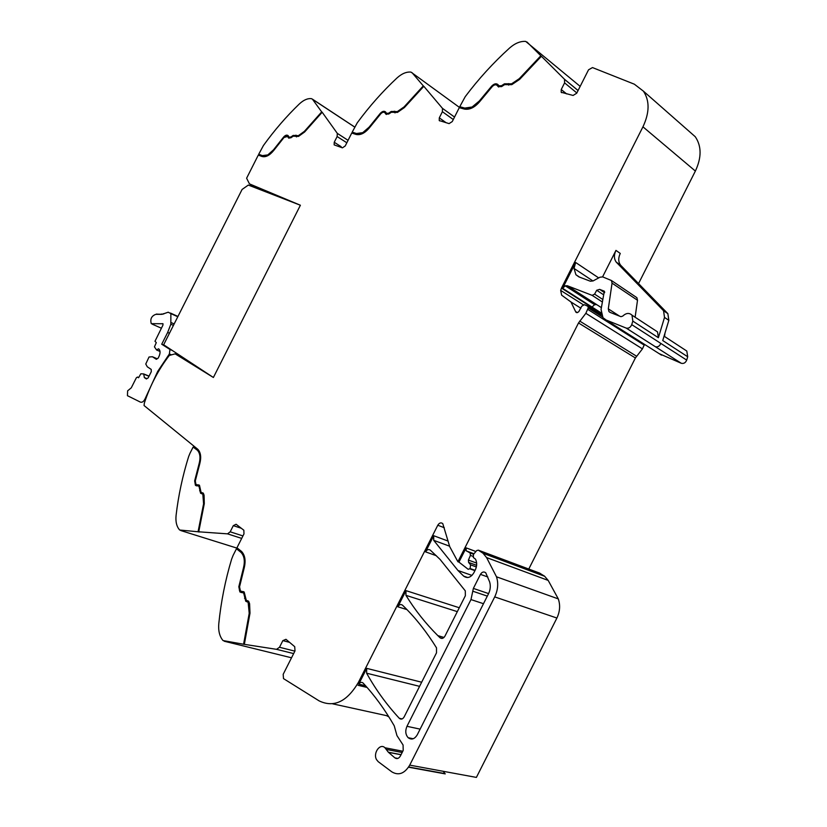 <?xml version="1.0" encoding="UTF-8"?>
<svg xmlns="http://www.w3.org/2000/svg" width="827" height="827" viewBox="0 0 827 827"><rect width="100%" height="100%" fill="white"/><g stroke="black" fill="none" stroke-linecap="round" stroke-linejoin="round"><path stroke-width="1.24" d="M189.983 453.279L193.115 447.076L197.395 450.239C200.093 453.227 200.672 457.703 199.121 463.678L194.655 480.88L195.441 485.356L198.966 486.173L200.568 493.223L202.832 494.101L203.587 503.819L198.066 531.761L179.676 530.024C176.637 526.654 175.438 521.734 176.099 515.252C178.415 495.507 182.581 475.99 188.597 456.69L189.983 453.279M196.444 485.883L195.151 484.095L195.162 481.056L199.638 463.864C201.178 457.9 200.599 453.413 197.901 450.426L193.115 447.076M193.621 447.273L194.014 446.497M241.701 538.398L227.518 533.849L198.738 531.813L204.3 503.633L204.073 495.218L203.339 493.202L201.064 492.323L199.472 485.284L195.937 484.467L195.306 480.89L199.762 463.782C201.416 457.383 200.796 452.576 197.901 449.371L144.043 405.519L144.384 402.945C150.214 385.299 158.526 369.473 169.308 355.455L175.148 353.842L181.764 356.685M201.54 493.729L200.155 490.959L200 487.723L198.811 486.049M198.738 531.813L199.266 531.978L198.594 531.926L204.104 503.994L203.887 495.735L202.687 493.967M201.891 492.737L203.029 492.975M196.795 484.901L199.173 485.056M198.594 531.926L198.066 531.761M293.647 653.588L276.549 649.329L244.337 644.347L250.002 613.169L249.589 603.7L248.658 601.291L246.26 600.257L244.192 592.049L240.399 590.974L239.551 586.829L244.182 568.035C245.939 560.768 245.071 555.248 241.567 551.464L236.956 547.784L243.975 533.891L243.851 530.221L236.098 524.256L233.297 525.652L230.185 531.813L227.518 533.849M233.1 555.413L236.47 548.756L241.029 552.405C244.306 555.94 245.123 561.099 243.469 567.87L238.817 586.756L239.882 591.946L243.665 593.021L245.733 601.229L248.131 602.273L249.216 613.314L243.583 644.233L223.042 640.574C219.6 636.501 218.183 630.856 218.793 623.651C221.016 601.705 225.295 580.192 231.632 559.114L233.1 555.413M241.029 552.405L236.47 548.756M236.998 548.921L237.39 548.125M243.707 591.718L241.484 591.491M248.131 600.95L247.397 600.784M244.337 644.347L243.583 644.233M290.37 657.506L291.559 657.723M528.773 569.048L635.394 357.967L642.434 348.88L585.847 313.319L578.518 322.954L457.9 561.74L449.743 546.709L442.755 523.605C440.977 522.282 439.323 522.829 437.783 525.238L358.349 682.482C346.895 701.813 333.808 707.933 319.077 700.851L283.496 678.616L283.185 674.305L295.001 650.911L294.722 646.683L285.966 639.312L282.855 640.625L279.495 647.272L276.549 649.329M397.88 758.421L394.851 757.852C396.929 759.248 398.769 758.628 400.392 755.981L403.194 750.44L403.08 745.013L396.95 735.596L394.241 725.817C384.793 709.411 374.424 695.166 363.136 683.102L363.001 682.968C361.523 681.872 360.117 682.254 358.773 684.125L359.445 682.751L358.349 682.482M332.65 703.829L386.509 715.634L388.876 716.875M421.667 682.223L366.712 668.371L359.445 682.751M459.285 607.752L405.974 590.633L397.818 606.791C399.234 604.516 400.795 603.979 402.501 605.188L404.362 606.997C416.012 618.451 426.722 632.066 436.501 647.841L436.511 652.823L404.145 716.916C402.739 719.17 401.167 719.676 399.431 718.436L399.276 718.281C386.602 704.604 375.706 689.573 366.619 673.199L419.578 686.348M448.131 541.096L433.72 535.72L425.564 551.867C426.98 549.583 428.562 549.004 430.309 550.131L440.109 559.445L465.291 590.85L465.353 595.74L444.947 636.128C443.458 638.496 441.804 639.023 439.974 637.71L437.855 635.643C425.585 623.455 414.947 610.016 405.943 595.337L405.974 590.633M457.9 561.74L458.944 562.112L466.139 547.877L466.159 550.72L470.139 552.984L470.408 555.403L468.423 560.096L468.609 562.432L470.573 564.862L470.098 568.542L468.206 569.327L458.944 562.112M642.434 348.88L644.512 344.363M602.438 316.948L588.224 307.923L585.847 313.319M577.349 312.627L575.551 311.51L577.308 312.637L578.786 311.686L581.701 306.259L584.296 304.687L587.966 306.31L588.224 307.923M576.843 92.965L564.593 82.876L561.233 89.523L561.182 92.273L573.08 95.456L576.719 93.203L588.545 69.799L592.483 67.576L634.34 84.189L643.416 91.156C649.764 100.718 649.608 112.606 642.951 126.82L561.481 288.096L560.675 290.401L561.626 295.156L570.971 301.989L575.551 311.51M509.38 84.199L512.006 84.189L519.728 78.999L541.261 56.133L564.5 79.278L564.593 82.876M459.812 107.82L459.76 106.704L465.239 96.656C478.44 79.051 493.212 62.852 509.556 48.038C515.004 43.262 520.39 41.061 525.703 41.412L580.161 86.38M526.944 41.97L540.837 55.771L519.294 78.648L511.572 83.837L504.46 83.806L501.389 85.781L498.877 85.76L498.03 84.695C496.324 83.155 494.236 83.599 491.745 86.039L479.309 100.997L472.103 107.014L464.795 108.079L459.76 106.704M453.289 119.533L442.393 111.707L439.292 117.858L439.23 120.546L449.082 123.616L452.255 121.569L459.274 107.675L464.309 109.05C469.56 110.032 474.75 107.51 479.856 101.463L492.241 86.587C494.226 84.633 495.9 84.282 497.265 85.522L498.102 86.577L501.565 86.618L504.635 84.633L511.779 84.664L519.645 79.371L541.365 56.298M508.698 85.119L507.964 84.488M497.141 85.377L498.64 87.031M395.616 112.007L397.756 111.934L404.527 107.221L423.744 86.204L442.476 108.368L442.393 111.707M412.022 72.652L423.3 85.884L404.083 106.91L397.311 111.624L391.243 111.459L388.556 113.258L386.488 113.289L385.599 111.996C384.173 110.735 382.415 111.18 380.317 113.32L369.131 127.131L362.753 132.651L356.458 133.519L352.199 132.144L357.264 122.809C369.224 106.518 382.456 91.57 396.97 77.986C401.798 73.624 406.47 71.66 410.988 72.104L459.864 107.706M346.833 142.782L337.137 136.538L334.242 142.265L334.16 144.88L342.419 147.837L345.221 145.965L351.744 133.044L356.003 134.419C360.458 135.442 364.986 133.157 369.586 127.585L380.72 113.847C382.394 112.131 383.8 111.779 384.937 112.792L385.827 114.085L388.68 114.043L391.367 112.245L397.456 112.4L404.362 107.593L423.734 86.39M394.159 112.11L395.027 112.885M384.824 112.668L386.364 114.488M352.261 133.209L352.199 132.144M297.027 136.062L298.836 135.969L304.843 131.638L322.137 112.193L337.313 133.374L337.137 136.538M312.472 99.23L321.693 111.903L304.388 131.359L298.382 135.68L293.171 135.421L290.784 137.075L289.057 137.137L288.168 135.69C286.948 134.646 285.46 135.08 283.671 136.993L273.52 149.811L267.814 154.907L262.345 155.621L258.717 154.256L263.42 145.531C274.337 130.366 286.307 116.514 299.312 103.975C303.633 99.943 307.727 98.186 311.593 98.692L354.742 127.11M175.148 353.842L213.387 377.484L300.387 205.241L249.454 183.873L246.611 178.219L258.293 155.094L261.921 156.458C265.746 157.492 269.736 155.424 273.902 150.245L284.002 137.489L287.589 136.445L288.489 137.902L290.856 137.809L293.244 136.155L298.485 136.414L304.605 132.01L322.044 112.4M295.57 136L296.521 136.9M287.496 136.352L288.995 138.254M258.779 155.28L258.717 154.256M204.104 503.994L203.587 503.819M241.339 528.277L233.297 525.652M394.851 757.852L388.339 752.208L384.958 747.763C380.1 742.811 372.77 753.17 376.543 759.641L378.218 761.677L391.843 771.87C398.645 775.86 404.599 773.617 409.727 765.13L494.711 596.898C497.947 590.085 498.547 583.386 496.5 576.801L486.586 557.584L483.04 553.253L478.326 550.162L476.703 550.565L473.478 554.39L473.333 557.491L475.515 559.176C477.138 562.525 477.045 566.144 475.246 570.041L473.861 572.78C470.801 577.597 467.4 578.714 463.668 576.119L457.972 570.496L433.72 540.341L449.599 546.192M433.72 535.72L433.72 540.341M366.712 668.371L366.619 673.199M470.987 599.575L473.364 588.411L480.446 574.372C482.058 571.87 483.826 571.354 485.749 572.801L489.615 581.857C490.793 585.785 490.421 589.754 488.499 593.786L417.242 734.841C414.554 739.173 411.526 740.124 408.156 737.705C405.468 734.624 405.075 730.83 406.967 726.313L470.987 599.575L483.485 603.71M460.205 107.034L464.795 108.079M446.177 122.768L439.292 117.858M352.653 132.434L356.458 133.519M334.242 142.265L341.2 146.71L340.951 147.33M259.161 154.525L262.345 155.621M443.21 771.302L445.226 773.896L408.528 767.198M539.524 573.07L544.621 576.233L548.187 580.42L558.297 598.893C560.427 605.199 559.962 611.577 556.902 618.038L476.393 777.411L409.727 765.13M497.833 84.478L494.949 84.395L492.189 86.38L479.753 101.328L472.548 107.345L465.239 108.399M385.413 111.8L383.201 111.821L380.771 113.63L369.576 127.43L363.198 132.951L356.913 133.809M288.003 135.525L286.287 135.597L284.126 137.261L273.975 150.08L268.268 155.176L262.8 155.889M508.739 83.661L504.894 84.147L501.824 86.122L499.332 86.122M394.748 111.242L391.698 111.769L389 113.568L386.943 113.609M296.076 135.173L289.502 137.406M681.314 363.291L655.366 346.72C657.816 347.278 659.636 346.172 660.835 343.422L686.699 360.107C685.542 362.795 683.743 363.859 681.314 363.291L659.129 353.636M602.594 276.859L615.96 250.395L620.26 253.434C618.141 258.014 618.245 261.921 620.581 265.157L667.854 313.64L668.836 320.338L664.515 317.434L658.385 337.716L632.82 321.114L631.735 324.639C630.505 327.471 628.654 328.619 626.184 328.081L606.139 320.018L602.976 317.702L601.053 309.494L604.33 291.187L599.647 289.378L596.701 290.267L594.603 294.143L592.153 295.363L567.394 285.77L565.265 285.822L562.608 288.303L575.644 262.49L574.041 268.455L575.923 274.74L578.941 276.911L590.364 281.221L593.104 280.911L599.957 277.221L602.718 276.9L611.442 280.518L612.052 283.144L608.3 308.853L619.578 316.131M245.733 601.229L244.337 594.675M244.13 644.367L249.754 613.458L249.216 613.314M249.754 613.458L249.351 604.165L248.813 604.02M658.385 337.716L657.527 331.885L655.129 330.324M632.82 321.114L631.993 315.18C629.244 312.596 626.142 312.906 622.69 316.131L620.953 316.679L610.006 312.358L608.941 311.572L608.3 308.853M664.515 317.434L663.543 310.714L616.26 262.149C613.934 258.913 613.83 254.995 615.96 250.395M635.126 317.227L637.503 300.263L636.883 297.679L635.622 296.821M247.686 601.994L248.669 602.418L249.351 604.165M246.27 601.384L246.984 601.849M243.376 592.814L244.864 594.82M241.556 552.57C244.833 556.106 245.65 561.254 244.006 568.035L239.354 586.912L239.396 590.313L241.174 592.587M668.836 320.338L662.737 340.548L687.702 356.757L686.803 351.051L684.415 349.49M686.699 360.107L687.702 356.757M664.526 336.475L664.97 333.136M249.454 183.873L258.406 188.99M638.537 283.589L695.373 171.065C701.678 157.564 701.637 146.11 695.249 136.713L688.664 130.924M583.2 304.698L560.675 290.401M143.691 373.928L144.363 377.588L146.4 378.962L148.157 377.898L151.279 371.705L151.217 369.411L147.299 366.806L145.769 364.014L149.025 357.016L152.385 356.737L156.334 359.3L158.102 358.205L158.949 356.52C160.366 353.346 160.417 350.927 159.094 349.242L158.495 348.798L156.592 349.986L154.442 346.864L156.303 342.616L154.98 341.282L162.929 325.156L162.96 323.739L151.289 323.667C149.987 319.108 151.475 315.997 155.765 314.343L162.133 314.312L168.181 312.203L170.869 313.598L170.838 324.215L167.664 332.454L161.72 344.228L169.969 349.459L169.38 353.956L157.688 371.447L145.376 398.19C143.939 401.426 142.265 402.728 140.342 402.087L127.441 395.678L127.627 390.84L131.276 387.832L136.362 377.753L137.52 377.04L138.554 377.753L140.838 373.783L143.691 373.928L149.056 376.12M161.72 344.228L164.935 345.614M156.592 349.986L160.025 351.454M152.385 356.737L157.202 358.763M144.363 377.588L146.948 378.632M144.291 374.342L148.984 376.254M213.387 377.484L163.643 344.766L242.094 189.455L248.317 185.072L300.387 205.241L213.387 377.484M198.873 485.046L198.356 484.86M202.481 492.923L201.964 492.747M237.339 548.239L180.731 530.531M242.952 535.927L230.185 531.813M242.208 591.667L241.67 591.512M243.551 591.708L243.024 591.563M247.728 600.878L247.19 600.722M290.69 657.589L224.231 641.235M294.888 651.138L279.495 647.272M289.574 642.352L282.855 640.625M367.064 687.433L358.07 685.304M406.936 609.582L397.818 606.791M436.356 555.723L425.564 551.867M444.306 527.729L437.783 525.238M469.901 568.852L474.936 570.651M475.907 551.506L466.139 547.877M635.394 357.967L578.518 322.954M636.542 356.199L579.717 321.083M644.305 345.169L587.832 309.401M566.609 93.906L561.233 89.523M578.073 90.515L564.5 79.278M442.476 108.368L454.53 117.062L442.455 108.347M348.064 140.332L337.313 133.374M200.155 490.959L199.638 490.783M203.887 495.735L203.37 495.559M457.321 611.639L405.943 595.337M365.555 685.748L358.773 684.125M401.012 754.751L388.514 752.363M402.149 752.498L386.219 749.417M556.902 618.038L494.711 596.898M558.297 598.893L496.5 576.801M548.187 580.42L486.586 557.584M544.683 576.295L483.102 553.325M544.104 575.819L482.523 552.829M539.917 573.214L478.326 550.162M467.741 577.535L463.668 576.119M442.3 638.392L439.974 637.71M402.149 718.911L399.276 718.281M475.101 570.32L470.098 568.542M476.352 566.95L470.573 564.862M476.621 565.317L468.609 562.432M476.631 563.073L468.423 560.096M472.848 556.302L470.408 555.403M473.664 554.173L469.901 552.787M473.923 553.863L468.382 551.816M661.528 355.155L606.139 320.018M655.366 346.72L626.184 328.081M635.446 338.615L633.037 337.085M604.599 292.665L600.629 290.05M604.651 292.334L601.932 290.546M602.18 301.865L592.153 295.363M601.332 307.592L567.394 285.77M660.835 343.422L631.735 324.639M604.568 291.642L603.172 290.711M602.552 299.322L594.603 294.143M596.743 304.636L594.623 304.667L565.265 285.822M594.623 304.667L592.018 307.055L562.608 288.303M241.081 552.157L240.554 551.991M245.092 598.469L244.554 598.314M667.513 313.257L663.192 310.321M621.025 265.653L616.704 262.655M637.503 300.263L612.052 283.144M592.959 280.984L574.041 268.455M603.617 294.805L596.701 290.267M239.354 586.912L238.817 586.756M244.006 568.035L243.469 567.87M598.686 277.903L575.644 262.49M600.991 312.792L592.018 307.055M420.126 729.135L406.967 726.313M487.827 576.988L480.446 574.372M488.592 593.6L473.364 588.411M487.32 596.122L472.765 591.191M199.638 463.864L199.121 463.678M695.373 171.065L642.951 126.82M601.074 313.33L561.481 288.096M157.688 371.447L158.36 371.726M145.376 398.19L145.934 398.407M127.823 395.926L128.474 396.185M169.783 349.304L171.975 350.245M169.38 353.956L171.489 354.855M167.664 332.454L169.463 333.25M170.838 324.215L173.432 325.383M171.272 322.633L174.166 323.936M170.869 313.598L177.795 316.751M152.199 324.143L161.389 328.216M162.526 323.636L163.053 323.874M137.52 377.04L138.678 377.515M473.985 553.78L466.356 550.958M312.399 99.137L354.762 127.079M401.064 754.637L388.339 752.208M402.79 751.226L384.958 747.763M444.854 773.596L408.662 766.991M544.621 576.233L483.04 553.253M457.972 570.496L471.969 575.416M437.855 635.643L443.996 637.441M401.963 718.983L399.431 718.436M657.527 331.885L631.993 315.18M667.854 313.64L663.543 310.714M579.603 277.159L575.923 274.74M636.883 297.679L611.442 280.518M610.388 312.513L608.941 311.572M248.131 602.273L248.669 602.418M243.665 593.021L244.203 593.176M240.419 592.091L239.882 591.946M620.581 265.157L616.26 262.149M664.06 336.165L686.803 351.051M473.592 554.255L470.139 552.984M413.211 738.749L408.156 737.705M202.832 494.101L203.349 494.277M198.966 486.173L199.483 486.348M195.958 485.532L195.441 485.356M439.747 120.918L439.23 120.546M578.063 90.556L564.665 79.475M561.709 92.696L561.182 92.273M695.249 136.713L643.416 91.156M580.905 308.244L570.971 301.989M576.605 312.627L575.871 312.172M601.456 314.901L587.966 306.31M172.285 350.452L169.969 349.459M177.939 316.462L170.465 313.061M168.718 312.441L168.181 312.203M163.705 313.991L163.105 313.722M162.154 314.281L161.472 313.971M160.583 314.415L159.869 314.095M159.053 314.415L158.319 314.084M157.575 314.301L156.799 313.95"/></g></svg>
